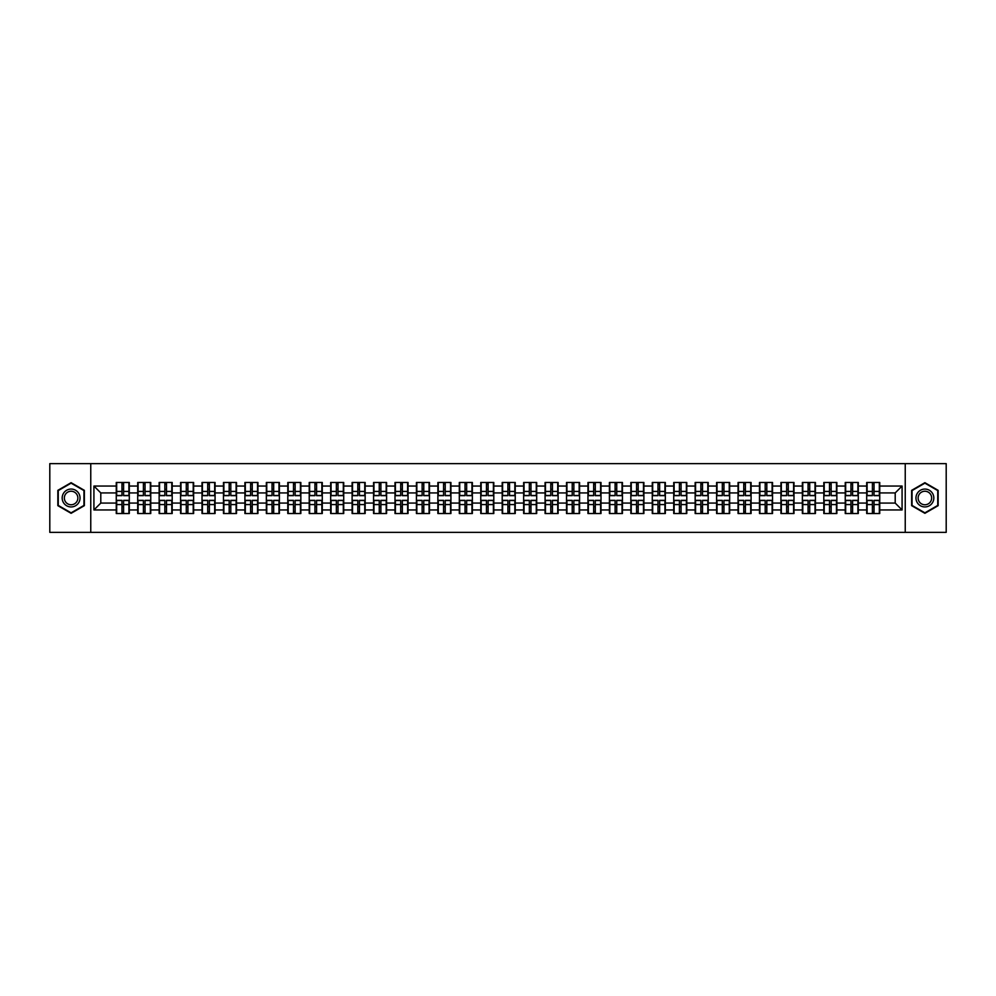 <?xml version="1.0" encoding="UTF-8"?>
<svg xmlns="http://www.w3.org/2000/svg" width="996" height="996" viewBox="0 0 996 996"><rect width="100%" height="100%" fill="white"/><g stroke="black" fill="none" stroke-linecap="round" stroke-linejoin="round"><path stroke-width="1.49" d="M905.24 532.362L946.2 532.362L946.2 463.638L905.24 463.638L905.24 532.362L90.761 532.362L90.761 463.638L49.8 463.638L49.8 532.362L90.761 532.362M905.24 463.638L90.761 463.638M895.205 503.08L895.205 492.92L879.742 492.92L879.742 503.08L895.205 503.08L902.077 509.952L902.077 486.048L879.742 486.048L879.742 482.475L866.694 482.475L866.694 492.92L858.303 492.92L858.303 503.08L866.694 503.08L866.694 492.92M902.077 509.952L879.742 509.952L879.742 513.525L866.694 513.525L866.694 509.952L858.303 509.952L858.303 513.525L845.243 513.525L845.243 509.952L836.864 509.952L836.864 513.525L823.804 513.525L823.804 509.952L815.425 509.952L815.425 513.525L802.365 513.525L802.365 509.952L793.986 509.952L793.986 513.525L780.926 513.525L780.926 509.952L772.547 509.952L772.547 513.525L759.487 513.525L759.487 509.952L751.096 509.952L751.096 513.525L738.048 513.525L738.048 509.952L729.657 509.952L729.657 513.525L716.597 513.525L716.597 509.952L708.218 509.952L708.218 513.525L695.158 513.525L695.158 509.952L686.779 509.952L686.779 513.525L673.719 513.525L673.719 509.952L665.34 509.952L665.34 513.525L652.28 513.525L652.28 509.952L643.889 509.952L643.889 513.525L630.841 513.525L630.841 509.952L622.45 509.952L622.45 513.525L609.403 513.525L609.403 509.952L601.011 509.952L601.011 513.525L587.951 513.525L587.951 509.952L579.572 509.952L579.572 513.525L566.512 513.525L566.512 509.952L558.134 509.952L558.134 513.525L545.073 513.525L545.073 509.952L536.695 509.952L536.695 513.525L523.635 513.525L523.635 509.952L515.243 509.952L515.243 513.525L502.196 513.525L502.196 509.952L493.804 509.952L493.804 513.525L480.757 513.525L480.757 509.952L472.365 509.952L472.365 513.525L459.305 513.525L459.305 509.952L450.927 509.952L450.927 513.525L437.867 513.525L437.867 509.952L429.488 509.952L429.488 513.525L416.428 513.525L416.428 509.952L408.049 509.952L408.049 513.525L394.989 513.525L394.989 509.952L386.597 509.952L386.597 513.525L373.55 513.525L373.55 509.952L365.159 509.952L365.159 513.525L352.111 513.525L352.111 509.952L343.72 509.952L343.72 513.525L330.66 513.525L330.66 509.952L322.281 509.952L322.281 513.525L309.221 513.525L309.221 509.952L300.842 509.952L300.842 513.525L287.782 513.525L287.782 509.952L279.403 509.952L279.403 513.525L266.343 513.525L266.343 509.952L257.952 509.952L257.952 513.525L244.904 513.525L244.904 509.952L236.513 509.952L236.513 513.525L223.453 513.525L223.453 509.952L215.074 509.952L215.074 513.525L202.014 513.525L202.014 509.952L193.635 509.952L193.635 513.525L180.575 513.525L180.575 509.952L172.196 509.952L172.196 513.525L159.136 513.525L159.136 509.952L150.757 509.952L150.757 513.525L137.697 513.525L137.697 509.952L129.306 509.952L129.306 513.525L116.258 513.525L116.258 509.952L93.923 509.952L93.923 486.048L116.258 486.048L116.258 492.92L100.795 492.92L100.795 503.08L116.258 503.08L116.258 492.92M866.694 486.048L858.303 486.048L858.303 482.475L845.243 482.475L845.243 486.048L836.864 486.048L836.864 482.475L823.804 482.475L823.804 486.048L815.425 486.048L815.425 482.475L802.365 482.475L802.365 486.048L793.986 486.048L793.986 482.475L780.926 482.475L780.926 486.048L772.547 486.048L772.547 482.475L759.487 482.475L759.487 486.048L751.096 486.048L751.096 482.475L738.048 482.475L738.048 486.048L729.657 486.048L729.657 482.475L716.597 482.475L716.597 486.048L708.218 486.048L708.218 482.475L695.158 482.475L695.158 486.048L686.779 486.048L686.779 482.475L673.719 482.475L673.719 486.048L665.34 486.048L665.34 482.475L652.28 482.475L652.28 486.048L643.889 486.048L643.889 482.475L630.841 482.475L630.841 486.048L622.45 486.048L622.45 482.475L609.403 482.475L609.403 486.048L601.011 486.048L601.011 482.475L587.951 482.475L587.951 486.048L579.572 486.048L579.572 482.475L566.512 482.475L566.512 486.048L558.134 486.048L558.134 482.475L545.073 482.475L545.073 486.048L536.695 486.048L536.695 482.475L523.635 482.475L523.635 486.048L515.243 486.048L515.243 482.475L502.196 482.475L502.196 486.048L493.804 486.048L493.804 482.475L480.757 482.475L480.757 486.048L472.365 486.048L472.365 482.475L459.305 482.475L459.305 486.048L450.927 486.048L450.927 482.475L437.867 482.475L437.867 486.048L429.488 486.048L429.488 482.475L416.428 482.475L416.428 486.048L408.049 486.048L408.049 482.475L394.989 482.475L394.989 486.048L386.597 486.048L386.597 482.475L373.55 482.475L373.55 486.048L365.159 486.048L365.159 482.475L352.111 482.475L352.111 486.048L343.72 486.048L343.72 482.475L330.66 482.475L330.66 486.048L322.281 486.048L322.281 482.475L309.221 482.475L309.221 486.048L300.842 486.048L300.842 482.475L287.782 482.475L287.782 486.048L279.403 486.048L279.403 482.475L266.343 482.475L266.343 486.048L257.952 486.048L257.952 482.475L244.904 482.475L244.904 486.048L236.513 486.048L236.513 482.475L223.453 482.475L223.453 486.048L215.074 486.048L215.074 482.475L202.014 482.475L202.014 486.048L193.635 486.048L193.635 482.475L180.575 482.475L180.575 486.048L172.196 486.048L172.196 482.475L159.136 482.475L159.136 486.048L150.757 486.048L150.757 482.475L137.697 482.475L137.697 486.048L129.306 486.048L129.306 482.475L116.258 482.475L116.258 486.048M866.694 503.08L866.694 509.952M858.303 503.08L858.303 509.952M858.303 486.048L858.303 492.92M836.864 503.08L845.243 503.08L845.243 492.92L836.864 492.92L836.864 509.952M845.243 503.08L845.243 509.952M845.243 486.048L845.243 492.92M836.864 486.048L836.864 492.92M815.425 503.08L823.804 503.08L823.804 492.92L815.425 492.92L815.425 509.952M823.804 503.08L823.804 509.952M823.804 486.048L823.804 492.92M815.425 486.048L815.425 492.92M793.986 503.08L802.365 503.08L802.365 492.92L793.986 492.92L793.986 509.952M802.365 503.08L802.365 509.952M802.365 486.048L802.365 492.92M793.986 486.048L793.986 492.92M772.547 503.08L780.926 503.08L780.926 492.92L772.547 492.92L772.547 509.952M780.926 503.08L780.926 509.952M780.926 486.048L780.926 492.92M772.547 486.048L772.547 492.92M751.096 503.08L759.487 503.08L759.487 492.92L751.096 492.92L751.096 509.952M759.487 503.08L759.487 509.952M759.487 486.048L759.487 492.92M751.096 486.048L751.096 492.92M729.657 503.08L738.048 503.08L738.048 492.92L729.657 492.92L729.657 509.952M738.048 503.08L738.048 509.952M738.048 486.048L738.048 492.92M729.657 486.048L729.657 492.92M708.218 503.08L716.597 503.08L716.597 492.92L708.218 492.92L708.218 509.952M716.597 503.08L716.597 509.952M716.597 486.048L716.597 492.92M708.218 486.048L708.218 492.92M686.779 503.08L695.158 503.08L695.158 492.92L686.779 492.92L686.779 509.952M695.158 503.08L695.158 509.952M695.158 486.048L695.158 492.92M686.779 486.048L686.779 492.92M665.34 503.08L673.719 503.08L673.719 492.92L665.34 492.92L665.34 509.952M673.719 503.08L673.719 509.952M673.719 486.048L673.719 492.92M665.34 486.048L665.34 492.92M643.889 503.08L652.28 503.08L652.28 492.92L643.889 492.92L643.889 509.952M652.28 503.08L652.28 509.952M652.28 486.048L652.28 492.92M643.889 486.048L643.889 492.92M622.45 503.08L630.841 503.08L630.841 492.92L622.45 492.92L622.45 509.952M630.841 503.08L630.841 509.952M630.841 486.048L630.841 492.92M622.45 486.048L622.45 492.92M601.011 503.08L609.403 503.08L609.403 492.92L601.011 492.92L601.011 509.952M609.403 503.08L609.403 509.952M609.403 486.048L609.403 492.92M601.011 486.048L601.011 492.92M579.572 503.08L587.951 503.08L587.951 492.92L579.572 492.92L579.572 509.952M587.951 503.08L587.951 509.952M587.951 486.048L587.951 492.92M579.572 486.048L579.572 492.92M558.134 503.08L566.512 503.08L566.512 492.92L558.134 492.92L558.134 509.952M566.512 503.08L566.512 509.952M566.512 486.048L566.512 492.92M558.134 486.048L558.134 492.92M536.695 503.08L545.073 503.08L545.073 492.92L536.695 492.92L536.695 509.952M545.073 503.08L545.073 509.952M545.073 486.048L545.073 492.92M536.695 486.048L536.695 492.92M515.243 503.08L523.635 503.08L523.635 492.92L515.243 492.92L515.243 509.952M523.635 503.08L523.635 509.952M523.635 486.048L523.635 492.92M515.243 486.048L515.243 492.92M493.804 503.08L502.196 503.08L502.196 492.92L493.804 492.92L493.804 509.952M502.196 503.08L502.196 509.952M502.196 486.048L502.196 492.92M493.804 486.048L493.804 492.92M472.365 503.08L480.757 503.08L480.757 492.92L472.365 492.92L472.365 509.952M480.757 503.08L480.757 509.952M480.757 486.048L480.757 492.92M472.365 486.048L472.365 492.92M450.927 503.08L459.305 503.08L459.305 492.92L450.927 492.92L450.927 509.952M459.305 503.08L459.305 509.952M459.305 486.048L459.305 492.92M450.927 486.048L450.927 492.92M429.488 503.08L437.867 503.08L437.867 492.92L429.488 492.92L429.488 509.952M437.867 503.08L437.867 509.952M437.867 486.048L437.867 492.92M429.488 486.048L429.488 492.92M408.049 503.08L416.428 503.08L416.428 492.92L408.049 492.92L408.049 509.952M416.428 503.08L416.428 509.952M416.428 486.048L416.428 492.92M408.049 486.048L408.049 492.92M386.597 503.08L394.989 503.08L394.989 492.92L386.597 492.92L386.597 509.952M394.989 503.08L394.989 509.952M394.989 486.048L394.989 492.92M386.597 486.048L386.597 492.92M365.159 503.08L373.55 503.08L373.55 492.92L365.159 492.92L365.159 509.952M373.55 503.08L373.55 509.952M373.55 486.048L373.55 492.92M365.159 486.048L365.159 492.92M343.72 503.08L352.111 503.08L352.111 492.92L343.72 492.92L343.72 509.952M352.111 503.08L352.111 509.952M352.111 486.048L352.111 492.92M343.72 486.048L343.72 492.92M322.281 503.08L330.66 503.08L330.66 492.92L322.281 492.92L322.281 509.952M330.66 503.08L330.66 509.952M330.66 486.048L330.66 492.92M322.281 486.048L322.281 492.92M300.842 503.08L309.221 503.08L309.221 492.92L300.842 492.92L300.842 509.952M309.221 503.08L309.221 509.952M309.221 486.048L309.221 492.92M300.842 486.048L300.842 492.92M279.403 503.08L287.782 503.08L287.782 492.92L279.403 492.92L279.403 509.952M287.782 503.08L287.782 509.952M287.782 486.048L287.782 492.92M279.403 486.048L279.403 492.92M257.952 503.08L266.343 503.08L266.343 492.92L257.952 492.92L257.952 509.952M266.343 503.08L266.343 509.952M266.343 486.048L266.343 492.92M257.952 486.048L257.952 492.92M236.513 503.08L244.904 503.08L244.904 492.92L236.513 492.92L236.513 509.952M244.904 503.08L244.904 509.952M244.904 486.048L244.904 492.92M236.513 486.048L236.513 492.92M215.074 503.08L223.453 503.08L223.453 492.92L215.074 492.92L215.074 509.952M223.453 503.08L223.453 509.952M223.453 486.048L223.453 492.92M215.074 486.048L215.074 492.92M193.635 503.08L202.014 503.08L202.014 492.92L193.635 492.92L193.635 509.952M202.014 503.08L202.014 509.952M202.014 486.048L202.014 492.92M193.635 486.048L193.635 492.92M172.196 503.08L180.575 503.08L180.575 492.92L172.196 492.92L172.196 509.952M180.575 503.08L180.575 509.952M180.575 486.048L180.575 492.92M172.196 486.048L172.196 492.92M150.757 503.08L159.136 503.08L159.136 492.92L150.757 492.92L150.757 509.952M159.136 503.08L159.136 509.952M159.136 486.048L159.136 492.92M150.757 486.048L150.757 492.92M129.306 503.08L137.697 503.08L137.697 492.92L129.306 492.92L129.306 509.952M137.697 503.08L137.697 509.952M137.697 486.048L137.697 492.92M129.306 486.048L129.306 492.92M116.258 503.08L116.258 509.952M100.795 503.08L93.923 509.952M93.923 486.048L100.795 492.92M879.742 503.08L879.742 509.952M879.742 486.048L879.742 492.92M902.077 486.048L895.205 492.92M71.102 482.687L57.843 490.343L57.843 505.657L71.102 513.314L84.361 505.657L84.361 490.343L71.102 482.687M911.639 505.657L924.898 513.314L938.157 505.657L938.157 490.343L924.898 482.687L911.639 490.343L911.639 505.657M128.895 482.475L128.895 495.659L123.604 495.659L123.604 482.475M121.96 482.475L121.96 495.659L116.669 495.659L116.669 482.475M121.96 484.255L123.604 484.255M123.604 489.347L121.96 489.347M116.669 513.525L116.669 500.341L121.96 500.341L121.96 513.525M123.604 513.525L123.604 500.341L128.895 500.341L128.895 513.525M123.604 511.745L121.96 511.745M121.96 506.653L123.604 506.653M71.102 489.061A8.939 8.939 0 0 0 62.175 498A8.939 8.939 0 0 0 71.102 506.939A8.939 8.939 0 0 0 80.041 498A8.939 8.939 0 0 0 71.102 489.061M71.102 491.24A6.76 6.76 0 0 0 64.342 498A6.76 6.76 0 0 0 71.102 504.76A6.76 6.76 0 0 0 77.862 498A6.76 6.76 0 0 0 71.102 491.24M83.95 505.42L71.102 512.84L58.254 505.42L58.254 490.58L71.102 483.16L83.95 490.58L83.95 505.42M932.63 493.53A8.939 8.939 0 0 0 920.428 490.269A8.939 8.939 0 0 0 917.154 502.47A8.939 8.939 0 0 0 929.368 505.731A8.939 8.939 0 0 0 932.63 493.53M930.75 494.614A6.76 6.76 0 0 0 921.512 492.149A6.76 6.76 0 0 0 919.034 501.386A6.76 6.76 0 0 0 928.284 503.852A6.76 6.76 0 0 0 930.75 494.614M924.898 512.84L912.05 505.42L912.05 490.58L924.898 483.16L937.746 490.58L937.746 505.42L924.898 512.84M150.334 482.475L150.334 495.659L145.043 495.659L145.043 482.475M143.399 482.475L143.399 495.659L138.108 495.659L138.108 482.475M143.399 484.255L145.043 484.255M145.043 489.347L143.399 489.347M171.785 482.475L171.785 495.659L166.494 495.659L166.494 482.475M164.838 482.475L164.838 495.659L159.547 495.659L159.547 482.475M164.838 484.255L166.494 484.255M166.494 489.347L164.838 489.347M193.224 482.475L193.224 495.659L187.933 495.659L187.933 482.475M186.277 482.475L186.277 495.659L180.986 495.659L180.986 482.475M186.277 484.255L187.933 484.255M187.933 489.347L186.277 489.347M214.663 482.475L214.663 495.659L209.372 495.659L209.372 482.475M207.716 482.475L207.716 495.659L202.425 495.659L202.425 482.475M207.716 484.255L209.372 484.255M209.372 489.347L207.716 489.347M236.102 482.475L236.102 495.659L230.811 495.659L230.811 482.475M229.167 482.475L229.167 495.659L223.876 495.659L223.876 482.475M229.167 484.255L230.811 484.255M230.811 489.347L229.167 489.347M138.108 513.525L138.108 500.341L143.399 500.341L143.399 513.525M145.043 513.525L145.043 500.341L150.334 500.341L150.334 513.525M145.043 511.745L143.399 511.745M143.399 506.653L145.043 506.653M159.547 513.525L159.547 500.341L164.838 500.341L164.838 513.525M166.494 513.525L166.494 500.341L171.785 500.341L171.785 513.525M166.494 511.745L164.838 511.745M164.838 506.653L166.494 506.653M180.986 513.525L180.986 500.341L186.277 500.341L186.277 513.525M187.933 513.525L187.933 500.341L193.224 500.341L193.224 513.525M187.933 511.745L186.277 511.745M186.277 506.653L187.933 506.653M202.425 513.525L202.425 500.341L207.716 500.341L207.716 513.525M209.372 513.525L209.372 500.341L214.663 500.341L214.663 513.525M209.372 511.745L207.716 511.745M207.716 506.653L209.372 506.653M223.876 513.525L223.876 500.341L229.167 500.341L229.167 513.525M230.811 513.525L230.811 500.341L236.102 500.341L236.102 513.525M230.811 511.745L229.167 511.745M229.167 506.653L230.811 506.653M257.541 482.475L257.541 495.659L252.249 495.659L252.249 482.475M250.606 482.475L250.606 495.659L245.315 495.659L245.315 482.475M250.606 484.255L252.249 484.255M252.249 489.347L250.606 489.347M245.315 513.525L245.315 500.341L250.606 500.341L250.606 513.525M252.249 513.525L252.249 500.341L257.541 500.341L257.541 513.525M252.249 511.745L250.606 511.745M250.606 506.653L252.249 506.653M278.98 482.475L278.98 495.659L273.688 495.659L273.688 482.475M272.045 482.475L272.045 495.659L266.754 495.659L266.754 482.475M272.045 484.255L273.688 484.255M273.688 489.347L272.045 489.347M266.754 513.525L266.754 500.341L272.045 500.341L272.045 513.525M273.688 513.525L273.688 500.341L278.98 500.341L278.98 513.525M273.688 511.745L272.045 511.745M272.045 506.653L273.688 506.653M300.431 482.475L300.431 495.659L295.14 495.659L295.14 482.475M293.484 482.475L293.484 495.659L288.193 495.659L288.193 482.475M293.484 484.255L295.14 484.255M295.14 489.347L293.484 489.347M288.193 513.525L288.193 500.341L293.484 500.341L293.484 513.525M295.14 513.525L295.14 500.341L300.431 500.341L300.431 513.525M295.14 511.745L293.484 511.745M293.484 506.653L295.14 506.653M321.87 482.475L321.87 495.659L316.579 495.659L316.579 482.475M314.923 482.475L314.923 495.659L309.632 495.659L309.632 482.475M314.923 484.255L316.579 484.255M316.579 489.347L314.923 489.347M309.632 513.525L309.632 500.341L314.923 500.341L314.923 513.525M316.579 513.525L316.579 500.341L321.87 500.341L321.87 513.525M316.579 511.745L314.923 511.745M314.923 506.653L316.579 506.653M343.309 482.475L343.309 495.659L338.018 495.659L338.018 482.475M336.362 482.475L336.362 495.659L331.07 495.659L331.07 482.475M336.362 484.255L338.018 484.255M338.018 489.347L336.362 489.347M331.07 513.525L331.07 500.341L336.362 500.341L336.362 513.525M338.018 513.525L338.018 500.341L343.309 500.341L343.309 513.525M338.018 511.745L336.362 511.745M336.362 506.653L338.018 506.653M364.748 482.475L364.748 495.659L359.456 495.659L359.456 482.475M357.813 482.475L357.813 495.659L352.522 495.659L352.522 482.475M357.813 484.255L359.456 484.255M359.456 489.347L357.813 489.347M352.522 513.525L352.522 500.341L357.813 500.341L357.813 513.525M359.456 513.525L359.456 500.341L364.748 500.341L364.748 513.525M359.456 511.745L357.813 511.745M357.813 506.653L359.456 506.653M386.187 482.475L386.187 495.659L380.895 495.659L380.895 482.475M379.252 482.475L379.252 495.659L373.961 495.659L373.961 482.475M379.252 484.255L380.895 484.255M380.895 489.347L379.252 489.347M373.961 513.525L373.961 500.341L379.252 500.341L379.252 513.525M380.895 513.525L380.895 500.341L386.187 500.341L386.187 513.525M380.895 511.745L379.252 511.745M379.252 506.653L380.895 506.653M407.625 482.475L407.625 495.659L402.334 495.659L402.334 482.475M400.691 482.475L400.691 495.659L395.4 495.659L395.4 482.475M400.691 484.255L402.334 484.255M402.334 489.347L400.691 489.347M395.4 513.525L395.4 500.341L400.691 500.341L400.691 513.525M402.334 513.525L402.334 500.341L407.625 500.341L407.625 513.525M402.334 511.745L400.691 511.745M400.691 506.653L402.334 506.653M429.077 482.475L429.077 495.659L423.786 495.659L423.786 482.475M422.13 482.475L422.13 495.659L416.838 495.659L416.838 482.475M422.13 484.255L423.786 484.255M423.786 489.347L422.13 489.347M416.838 513.525L416.838 500.341L422.13 500.341L422.13 513.525M423.786 513.525L423.786 500.341L429.077 500.341L429.077 513.525M423.786 511.745L422.13 511.745M422.13 506.653L423.786 506.653M450.516 482.475L450.516 495.659L445.224 495.659L445.224 482.475M443.569 482.475L443.569 495.659L438.277 495.659L438.277 482.475M443.569 484.255L445.224 484.255M445.224 489.347L443.569 489.347M438.277 513.525L438.277 500.341L443.569 500.341L443.569 513.525M445.224 513.525L445.224 500.341L450.516 500.341L450.516 513.525M445.224 511.745L443.569 511.745M443.569 506.653L445.224 506.653M471.955 482.475L471.955 495.659L466.663 495.659L466.663 482.475M465.02 482.475L465.02 495.659L459.716 495.659L459.716 482.475M465.02 484.255L466.663 484.255M466.663 489.347L465.02 489.347M459.716 513.525L459.716 500.341L465.02 500.341L465.02 513.525M466.663 513.525L466.663 500.341L471.955 500.341L471.955 513.525M466.663 511.745L465.02 511.745M465.02 506.653L466.663 506.653M493.394 482.475L493.394 495.659L488.102 495.659L488.102 482.475M486.459 482.475L486.459 495.659L481.168 495.659L481.168 482.475M486.459 484.255L488.102 484.255M488.102 489.347L486.459 489.347M481.168 513.525L481.168 500.341L486.459 500.341L486.459 513.525M488.102 513.525L488.102 500.341L493.394 500.341L493.394 513.525M488.102 511.745L486.459 511.745M486.459 506.653L488.102 506.653M514.832 482.475L514.832 495.659L509.541 495.659L509.541 482.475M507.898 482.475L507.898 495.659L502.607 495.659L502.607 482.475M507.898 484.255L509.541 484.255M509.541 489.347L507.898 489.347M502.607 513.525L502.607 500.341L507.898 500.341L507.898 513.525M509.541 513.525L509.541 500.341L514.832 500.341L514.832 513.525M509.541 511.745L507.898 511.745M507.898 506.653L509.541 506.653M536.284 482.475L536.284 495.659L530.98 495.659L530.98 482.475M529.337 482.475L529.337 495.659L524.045 495.659L524.045 482.475M529.337 484.255L530.98 484.255M530.98 489.347L529.337 489.347M524.045 513.525L524.045 500.341L529.337 500.341L529.337 513.525M530.98 513.525L530.98 500.341L536.284 500.341L536.284 513.525M530.98 511.745L529.337 511.745M529.337 506.653L530.98 506.653M557.723 482.475L557.723 495.659L552.431 495.659L552.431 482.475M550.776 482.475L550.776 495.659L545.484 495.659L545.484 482.475M550.776 484.255L552.431 484.255M552.431 489.347L550.776 489.347M545.484 513.525L545.484 500.341L550.776 500.341L550.776 513.525M552.431 513.525L552.431 500.341L557.723 500.341L557.723 513.525M552.431 511.745L550.776 511.745M550.776 506.653L552.431 506.653M579.162 482.475L579.162 495.659L573.87 495.659L573.87 482.475M572.214 482.475L572.214 495.659L566.923 495.659L566.923 482.475M572.214 484.255L573.87 484.255M573.87 489.347L572.214 489.347M566.923 513.525L566.923 500.341L572.214 500.341L572.214 513.525M573.87 513.525L573.87 500.341L579.162 500.341L579.162 513.525M573.87 511.745L572.214 511.745M572.214 506.653L573.87 506.653M600.6 482.475L600.6 495.659L595.309 495.659L595.309 482.475M593.666 482.475L593.666 495.659L588.375 495.659L588.375 482.475M593.666 484.255L595.309 484.255M595.309 489.347L593.666 489.347M588.375 513.525L588.375 500.341L593.666 500.341L593.666 513.525M595.309 513.525L595.309 500.341L600.6 500.341L600.6 513.525M595.309 511.745L593.666 511.745M593.666 506.653L595.309 506.653M622.039 482.475L622.039 495.659L616.748 495.659L616.748 482.475M615.105 482.475L615.105 495.659L609.813 495.659L609.813 482.475M615.105 484.255L616.748 484.255M616.748 489.347L615.105 489.347M609.813 513.525L609.813 500.341L615.105 500.341L615.105 513.525M616.748 513.525L616.748 500.341L622.039 500.341L622.039 513.525M616.748 511.745L615.105 511.745M615.105 506.653L616.748 506.653M643.478 482.475L643.478 495.659L638.187 495.659L638.187 482.475M636.544 482.475L636.544 495.659L631.252 495.659L631.252 482.475M636.544 484.255L638.187 484.255M638.187 489.347L636.544 489.347M631.252 513.525L631.252 500.341L636.544 500.341L636.544 513.525M638.187 513.525L638.187 500.341L643.478 500.341L643.478 513.525M638.187 511.745L636.544 511.745M636.544 506.653L638.187 506.653M664.93 482.475L664.93 495.659L659.638 495.659L659.638 482.475M657.983 482.475L657.983 495.659L652.691 495.659L652.691 482.475M657.983 484.255L659.638 484.255M659.638 489.347L657.983 489.347M652.691 513.525L652.691 500.341L657.983 500.341L657.983 513.525M659.638 513.525L659.638 500.341L664.93 500.341L664.93 513.525M659.638 511.745L657.983 511.745M657.983 506.653L659.638 506.653M686.369 482.475L686.369 495.659L681.077 495.659L681.077 482.475M679.421 482.475L679.421 495.659L674.13 495.659L674.13 482.475M679.421 484.255L681.077 484.255M681.077 489.347L679.421 489.347M674.13 513.525L674.13 500.341L679.421 500.341L679.421 513.525M681.077 513.525L681.077 500.341L686.369 500.341L686.369 513.525M681.077 511.745L679.421 511.745M679.421 506.653L681.077 506.653M707.807 482.475L707.807 495.659L702.516 495.659L702.516 482.475M700.86 482.475L700.86 495.659L695.569 495.659L695.569 482.475M700.86 484.255L702.516 484.255M702.516 489.347L700.86 489.347M695.569 513.525L695.569 500.341L700.86 500.341L700.86 513.525M702.516 513.525L702.516 500.341L707.807 500.341L707.807 513.525M702.516 511.745L700.86 511.745M700.86 506.653L702.516 506.653M729.246 482.475L729.246 495.659L723.955 495.659L723.955 482.475M722.312 482.475L722.312 495.659L717.02 495.659L717.02 482.475M722.312 484.255L723.955 484.255M723.955 489.347L722.312 489.347M717.02 513.525L717.02 500.341L722.312 500.341L722.312 513.525M723.955 513.525L723.955 500.341L729.246 500.341L729.246 513.525M723.955 511.745L722.312 511.745M722.312 506.653L723.955 506.653M750.685 482.475L750.685 495.659L745.394 495.659L745.394 482.475M743.751 482.475L743.751 495.659L738.459 495.659L738.459 482.475M743.751 484.255L745.394 484.255M745.394 489.347L743.751 489.347M738.459 513.525L738.459 500.341L743.751 500.341L743.751 513.525M745.394 513.525L745.394 500.341L750.685 500.341L750.685 513.525M745.394 511.745L743.751 511.745M743.751 506.653L745.394 506.653M772.124 482.475L772.124 495.659L766.833 495.659L766.833 482.475M765.189 482.475L765.189 495.659L759.898 495.659L759.898 482.475M765.189 484.255L766.833 484.255M766.833 489.347L765.189 489.347M759.898 513.525L759.898 500.341L765.189 500.341L765.189 513.525M766.833 513.525L766.833 500.341L772.124 500.341L772.124 513.525M766.833 511.745L765.189 511.745M765.189 506.653L766.833 506.653M793.575 482.475L793.575 495.659L788.284 495.659L788.284 482.475M786.628 482.475L786.628 495.659L781.337 495.659L781.337 482.475M786.628 484.255L788.284 484.255M788.284 489.347L786.628 489.347M781.337 513.525L781.337 500.341L786.628 500.341L786.628 513.525M788.284 513.525L788.284 500.341L793.575 500.341L793.575 513.525M788.284 511.745L786.628 511.745M786.628 506.653L788.284 506.653M815.014 482.475L815.014 495.659L809.723 495.659L809.723 482.475M808.067 482.475L808.067 495.659L802.776 495.659L802.776 482.475M808.067 484.255L809.723 484.255M809.723 489.347L808.067 489.347M802.776 513.525L802.776 500.341L808.067 500.341L808.067 513.525M809.723 513.525L809.723 500.341L815.014 500.341L815.014 513.525M809.723 511.745L808.067 511.745M808.067 506.653L809.723 506.653M836.453 482.475L836.453 495.659L831.162 495.659L831.162 482.475M829.506 482.475L829.506 495.659L824.215 495.659L824.215 482.475M829.506 484.255L831.162 484.255M831.162 489.347L829.506 489.347M824.215 513.525L824.215 500.341L829.506 500.341L829.506 513.525M831.162 513.525L831.162 500.341L836.453 500.341L836.453 513.525M831.162 511.745L829.506 511.745M829.506 506.653L831.162 506.653M857.892 482.475L857.892 495.659L852.601 495.659L852.601 482.475M850.958 482.475L850.958 495.659L845.666 495.659L845.666 482.475M850.958 484.255L852.601 484.255M852.601 489.347L850.958 489.347M845.666 513.525L845.666 500.341L850.958 500.341L850.958 513.525M852.601 513.525L852.601 500.341L857.892 500.341L857.892 513.525M852.601 511.745L850.958 511.745M850.958 506.653L852.601 506.653M879.331 482.475L879.331 495.659L874.04 495.659L874.04 482.475M872.396 482.475L872.396 495.659L867.105 495.659L867.105 482.475M872.396 484.255L874.04 484.255M874.04 489.347L872.396 489.347M867.105 513.525L867.105 500.341L872.396 500.341L872.396 513.525M874.04 513.525L874.04 500.341L879.331 500.341L879.331 513.525M874.04 511.745L872.396 511.745M872.396 506.653L874.04 506.653M121.96 491.426L116.669 491.426M121.96 495.485L116.669 495.485M128.895 491.426L123.604 491.426M128.895 495.485L123.604 495.485M123.604 504.574L128.895 504.574M123.604 500.515L128.895 500.515M116.669 504.574L121.96 504.574M116.669 500.515L121.96 500.515M143.399 491.426L138.108 491.426M143.399 495.485L138.108 495.485M150.334 491.426L145.043 491.426M150.334 495.485L145.043 495.485M164.838 491.426L159.547 491.426M164.838 495.485L159.547 495.485M171.785 491.426L166.494 491.426M171.785 495.485L166.494 495.485M186.277 491.426L180.986 491.426M186.277 495.485L180.986 495.485M193.224 491.426L187.933 491.426M193.224 495.485L187.933 495.485M207.716 491.426L202.425 491.426M207.716 495.485L202.425 495.485M214.663 491.426L209.372 491.426M214.663 495.485L209.372 495.485M229.167 491.426L223.876 491.426M229.167 495.485L223.876 495.485M236.102 491.426L230.811 491.426M236.102 495.485L230.811 495.485M145.043 504.574L150.334 504.574M145.043 500.515L150.334 500.515M138.108 504.574L143.399 504.574M138.108 500.515L143.399 500.515M166.494 504.574L171.785 504.574M166.494 500.515L171.785 500.515M159.547 504.574L164.838 504.574M159.547 500.515L164.838 500.515M187.933 504.574L193.224 504.574M187.933 500.515L193.224 500.515M180.986 504.574L186.277 504.574M180.986 500.515L186.277 500.515M209.372 504.574L214.663 504.574M209.372 500.515L214.663 500.515M202.425 504.574L207.716 504.574M202.425 500.515L207.716 500.515M230.811 504.574L236.102 504.574M230.811 500.515L236.102 500.515M223.876 504.574L229.167 504.574M223.876 500.515L229.167 500.515M250.606 491.426L245.315 491.426M250.606 495.485L245.315 495.485M257.541 491.426L252.249 491.426M257.541 495.485L252.249 495.485M252.249 504.574L257.541 504.574M252.249 500.515L257.541 500.515M245.315 504.574L250.606 504.574M245.315 500.515L250.606 500.515M272.045 491.426L266.754 491.426M272.045 495.485L266.754 495.485M278.98 491.426L273.688 491.426M278.98 495.485L273.688 495.485M273.688 504.574L278.98 504.574M273.688 500.515L278.98 500.515M266.754 504.574L272.045 504.574M266.754 500.515L272.045 500.515M293.484 491.426L288.193 491.426M293.484 495.485L288.193 495.485M300.431 491.426L295.14 491.426M300.431 495.485L295.14 495.485M295.14 504.574L300.431 504.574M295.14 500.515L300.431 500.515M288.193 504.574L293.484 504.574M288.193 500.515L293.484 500.515M314.923 491.426L309.632 491.426M314.923 495.485L309.632 495.485M321.87 491.426L316.579 491.426M321.87 495.485L316.579 495.485M316.579 504.574L321.87 504.574M316.579 500.515L321.87 500.515M309.632 504.574L314.923 504.574M309.632 500.515L314.923 500.515M336.362 491.426L331.07 491.426M336.362 495.485L331.07 495.485M343.309 491.426L338.018 491.426M343.309 495.485L338.018 495.485M338.018 504.574L343.309 504.574M338.018 500.515L343.309 500.515M331.07 504.574L336.362 504.574M331.07 500.515L336.362 500.515M357.813 491.426L352.522 491.426M357.813 495.485L352.522 495.485M364.748 491.426L359.456 491.426M364.748 495.485L359.456 495.485M359.456 504.574L364.748 504.574M359.456 500.515L364.748 500.515M352.522 504.574L357.813 504.574M352.522 500.515L357.813 500.515M379.252 491.426L373.961 491.426M379.252 495.485L373.961 495.485M386.187 491.426L380.895 491.426M386.187 495.485L380.895 495.485M380.895 504.574L386.187 504.574M380.895 500.515L386.187 500.515M373.961 504.574L379.252 504.574M373.961 500.515L379.252 500.515M400.691 491.426L395.4 491.426M400.691 495.485L395.4 495.485M407.625 491.426L402.334 491.426M407.625 495.485L402.334 495.485M402.334 504.574L407.625 504.574M402.334 500.515L407.625 500.515M395.4 504.574L400.691 504.574M395.4 500.515L400.691 500.515M422.13 491.426L416.838 491.426M422.13 495.485L416.838 495.485M429.077 491.426L423.786 491.426M429.077 495.485L423.786 495.485M423.786 504.574L429.077 504.574M423.786 500.515L429.077 500.515M416.838 504.574L422.13 504.574M416.838 500.515L422.13 500.515M443.569 491.426L438.277 491.426M443.569 495.485L438.277 495.485M450.516 491.426L445.224 491.426M450.516 495.485L445.224 495.485M445.224 504.574L450.516 504.574M445.224 500.515L450.516 500.515M438.277 504.574L443.569 504.574M438.277 500.515L443.569 500.515M465.02 491.426L459.716 491.426M465.02 495.485L459.716 495.485M471.955 491.426L466.663 491.426M471.955 495.485L466.663 495.485M466.663 504.574L471.955 504.574M466.663 500.515L471.955 500.515M459.716 504.574L465.02 504.574M459.716 500.515L465.02 500.515M486.459 491.426L481.168 491.426M486.459 495.485L481.168 495.485M493.394 491.426L488.102 491.426M493.394 495.485L488.102 495.485M488.102 504.574L493.394 504.574M488.102 500.515L493.394 500.515M481.168 504.574L486.459 504.574M481.168 500.515L486.459 500.515M507.898 491.426L502.607 491.426M507.898 495.485L502.607 495.485M514.832 491.426L509.541 491.426M514.832 495.485L509.541 495.485M509.541 504.574L514.832 504.574M509.541 500.515L514.832 500.515M502.607 504.574L507.898 504.574M502.607 500.515L507.898 500.515M529.337 491.426L524.045 491.426M529.337 495.485L524.045 495.485M536.284 491.426L530.98 491.426M536.284 495.485L530.98 495.485M530.98 504.574L536.284 504.574M530.98 500.515L536.284 500.515M524.045 504.574L529.337 504.574M524.045 500.515L529.337 500.515M550.776 491.426L545.484 491.426M550.776 495.485L545.484 495.485M557.723 491.426L552.431 491.426M557.723 495.485L552.431 495.485M552.431 504.574L557.723 504.574M552.431 500.515L557.723 500.515M545.484 504.574L550.776 504.574M545.484 500.515L550.776 500.515M572.214 491.426L566.923 491.426M572.214 495.485L566.923 495.485M579.162 491.426L573.87 491.426M579.162 495.485L573.87 495.485M573.87 504.574L579.162 504.574M573.87 500.515L579.162 500.515M566.923 504.574L572.214 504.574M566.923 500.515L572.214 500.515M593.666 491.426L588.375 491.426M593.666 495.485L588.375 495.485M600.6 491.426L595.309 491.426M600.6 495.485L595.309 495.485M595.309 504.574L600.6 504.574M595.309 500.515L600.6 500.515M588.375 504.574L593.666 504.574M588.375 500.515L593.666 500.515M615.105 491.426L609.813 491.426M615.105 495.485L609.813 495.485M622.039 491.426L616.748 491.426M622.039 495.485L616.748 495.485M616.748 504.574L622.039 504.574M616.748 500.515L622.039 500.515M609.813 504.574L615.105 504.574M609.813 500.515L615.105 500.515M636.544 491.426L631.252 491.426M636.544 495.485L631.252 495.485M643.478 491.426L638.187 491.426M643.478 495.485L638.187 495.485M638.187 504.574L643.478 504.574M638.187 500.515L643.478 500.515M631.252 504.574L636.544 504.574M631.252 500.515L636.544 500.515M657.983 491.426L652.691 491.426M657.983 495.485L652.691 495.485M664.93 491.426L659.638 491.426M664.93 495.485L659.638 495.485M659.638 504.574L664.93 504.574M659.638 500.515L664.93 500.515M652.691 504.574L657.983 504.574M652.691 500.515L657.983 500.515M679.421 491.426L674.13 491.426M679.421 495.485L674.13 495.485M686.369 491.426L681.077 491.426M686.369 495.485L681.077 495.485M681.077 504.574L686.369 504.574M681.077 500.515L686.369 500.515M674.13 504.574L679.421 504.574M674.13 500.515L679.421 500.515M700.86 491.426L695.569 491.426M700.86 495.485L695.569 495.485M707.807 491.426L702.516 491.426M707.807 495.485L702.516 495.485M702.516 504.574L707.807 504.574M702.516 500.515L707.807 500.515M695.569 504.574L700.86 504.574M695.569 500.515L700.86 500.515M722.312 491.426L717.02 491.426M722.312 495.485L717.02 495.485M729.246 491.426L723.955 491.426M729.246 495.485L723.955 495.485M723.955 504.574L729.246 504.574M723.955 500.515L729.246 500.515M717.02 504.574L722.312 504.574M717.02 500.515L722.312 500.515M743.751 491.426L738.459 491.426M743.751 495.485L738.459 495.485M750.685 491.426L745.394 491.426M750.685 495.485L745.394 495.485M745.394 504.574L750.685 504.574M745.394 500.515L750.685 500.515M738.459 504.574L743.751 504.574M738.459 500.515L743.751 500.515M765.189 491.426L759.898 491.426M765.189 495.485L759.898 495.485M772.124 491.426L766.833 491.426M772.124 495.485L766.833 495.485M766.833 504.574L772.124 504.574M766.833 500.515L772.124 500.515M759.898 504.574L765.189 504.574M759.898 500.515L765.189 500.515M786.628 491.426L781.337 491.426M786.628 495.485L781.337 495.485M793.575 491.426L788.284 491.426M793.575 495.485L788.284 495.485M788.284 504.574L793.575 504.574M788.284 500.515L793.575 500.515M781.337 504.574L786.628 504.574M781.337 500.515L786.628 500.515M808.067 491.426L802.776 491.426M808.067 495.485L802.776 495.485M815.014 491.426L809.723 491.426M815.014 495.485L809.723 495.485M809.723 504.574L815.014 504.574M809.723 500.515L815.014 500.515M802.776 504.574L808.067 504.574M802.776 500.515L808.067 500.515M829.506 491.426L824.215 491.426M829.506 495.485L824.215 495.485M836.453 491.426L831.162 491.426M836.453 495.485L831.162 495.485M831.162 504.574L836.453 504.574M831.162 500.515L836.453 500.515M824.215 504.574L829.506 504.574M824.215 500.515L829.506 500.515M850.958 491.426L845.666 491.426M850.958 495.485L845.666 495.485M857.892 491.426L852.601 491.426M857.892 495.485L852.601 495.485M852.601 504.574L857.892 504.574M852.601 500.515L857.892 500.515M845.666 504.574L850.958 504.574M845.666 500.515L850.958 500.515M872.396 491.426L867.105 491.426M872.396 495.485L867.105 495.485M879.331 491.426L874.04 491.426M879.331 495.485L874.04 495.485M874.04 504.574L879.331 504.574M874.04 500.515L879.331 500.515M867.105 504.574L872.396 504.574M867.105 500.515L872.396 500.515"/></g></svg>
